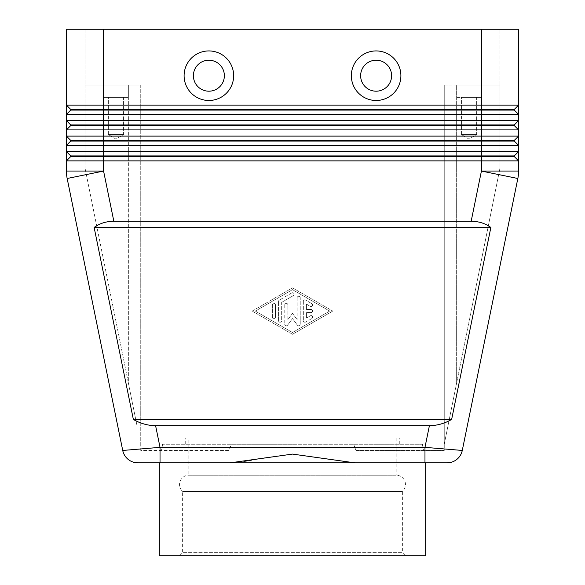 <?xml version="1.0" encoding="UTF-8"?>
<svg xmlns="http://www.w3.org/2000/svg" width="585" height="585" viewBox="0 0 585 585"><rect width="100%" height="100%" fill="white"/><g stroke="black" fill="none" stroke-linecap="round" stroke-linejoin="round"><path stroke-width="0.44" stroke-dasharray="2.92 2.19" d="M179.522 555.75L182.615 552.649L182.615 491.444A9.294 9.294 0 0 1 188.809 475.225L396.191 475.225A9.294 9.294 0 0 1 402.385 491.444L182.615 491.444L402.385 491.444L402.385 552.649L182.615 552.649L402.385 552.649L405.478 555.75L179.522 555.75L405.478 555.75M396.191 438.063L185.716 438.063L399.284 438.063L292.5 438.063L396.191 438.063L396.191 475.225L188.809 475.225L188.809 438.063L292.5 438.063L188.809 438.063M354.824 462.837L230.176 462.837C239.06 462.552 249.422 461.038 261.276 458.304L292.5 454.092L354.824 462.837L425.675 462.837L354.824 462.837L424.973 462.837L424.973 447.349L462.274 450.45L517.835 178.491A37.162 37.162 0 0 0 518.398 174.791A37.162 37.162 0 0 1 517.835 178.491L481.418 171.054L481.418 160.875L66.412 160.875L66.412 151.581L70.748 155.917L70.748 156.539L66.412 160.875L70.748 156.539L514.252 156.539L518.588 160.875L481.418 160.875L481.418 155.917L70.748 155.917L66.412 151.581L518.588 151.581L518.588 160.875L514.252 156.539L518.588 160.875L518.588 171.054A37.162 37.162 0 0 1 518.398 174.791A37.162 37.162 0 0 0 518.588 171.054L481.418 171.054L471.159 221.269L113.841 221.269C106.243 221.32 99.677 223.39 94.134 227.463L133.365 419.482C140.568 423.555 147.983 425.617 155.595 425.675L429.405 425.675C437.017 425.617 444.432 423.555 451.635 419.482L490.866 227.463C485.323 223.39 478.757 221.32 471.159 221.269M122.726 450.45L160.027 447.349L160.027 462.837L230.176 462.837L159.325 462.837L230.176 462.837M504.636 110.082L514.252 110.082L518.588 114.419L66.412 114.419L66.412 105.124L70.748 109.461L70.748 110.082L66.412 114.419L70.748 110.082L504.636 110.082M66.602 174.791A37.162 37.162 0 0 1 66.412 171.054L66.412 160.875L70.748 156.539L70.748 155.917L66.412 151.581L66.412 145.387L70.748 141.051L70.748 140.437L66.412 136.1L66.412 129.907L70.748 125.57L70.748 124.949L66.412 120.612L66.412 114.419L70.748 110.082L70.748 109.461L66.412 105.124L518.588 105.124L514.252 109.461L518.588 105.124L514.252 109.461L70.748 109.461L66.412 105.124L66.412 29.25L518.588 29.25L518.588 129.907L66.412 129.907L66.412 120.612L70.748 124.949L70.748 125.57L66.412 129.907L70.748 125.57L514.252 125.57L518.588 129.907L518.588 145.387L66.412 145.387L66.412 136.1L70.748 140.437L70.748 141.051L66.412 145.387L70.748 141.051L514.252 141.051L518.588 145.387L514.252 141.051L518.588 145.387L518.588 151.581L514.252 155.917L518.588 151.581L514.252 155.917L514.252 156.539L514.252 155.917L481.418 155.917L481.418 140.437L70.748 140.437L66.412 136.1L518.588 136.1L514.252 140.437L518.588 136.1L514.252 140.437L514.252 141.051L514.252 140.437L481.418 140.437L481.418 124.949L70.748 124.949L66.412 120.612L518.588 120.612L514.252 124.949L518.588 120.612L514.252 124.949L514.252 125.57L518.588 129.907M514.252 124.949L514.252 125.57L514.252 124.949L481.418 124.949L481.418 29.25L85 29.25L85 85L137.117 85L128.356 85L128.356 97.388L103.582 97.388L103.582 85L128.356 85L128.356 97.388L103.582 97.388L103.582 85L140.744 85L140.744 450.45L229.042 450.45L231.331 444.256L353.669 444.256L162.601 444.256L231.331 444.256L229.042 450.45L140.744 450.45L140.744 85L137.117 85L140.744 85L140.744 444.256L140.744 85L85 85L128.356 85L85 85L85 167.997L85 29.25L103.582 29.25L103.582 171.054L113.841 221.269M447.883 426.275L456.644 382.868L444.256 444.256L444.256 85L481.418 85L481.418 97.388L456.644 97.388L456.644 85L447.883 85L481.418 85L481.418 97.388L456.644 97.388L456.644 85L499.999 85L456.644 85L456.644 382.868L499.999 167.997L499.999 85L456.644 85L456.644 382.868L499.999 167.997L499.999 29.25L499.999 85L444.256 85L447.883 85L444.256 85L444.256 444.256L447.883 426.275M137.117 426.275L128.356 382.868L137.117 426.275M461.419 134.55L461.419 97.388L476.651 97.388L476.651 134.55L461.419 134.55L476.651 134.55L469.031 139.128L461.419 134.55L461.419 97.388L476.651 97.388L461.419 97.388L476.651 97.388L476.651 134.55L461.419 134.55L476.651 134.55L469.031 139.128L461.419 134.55M108.349 134.55L108.349 97.388L123.581 97.388L123.581 134.55L108.349 134.55L123.581 134.55L115.969 139.128L108.349 134.55L108.349 97.388L123.581 97.388L108.349 97.388L123.581 97.388L123.581 134.55L108.349 134.55L123.581 134.55L115.969 139.128L108.349 134.55M208.882 91.194A15.488 15.488 0 0 0 224.362 75.706A15.488 15.488 0 0 0 208.882 60.218A15.488 15.488 0 0 0 193.394 75.706A15.488 15.488 0 0 0 208.882 91.194A15.488 15.488 0 0 0 224.362 75.706A15.488 15.488 0 0 0 208.882 60.218A15.488 15.488 0 0 0 193.394 75.706A15.488 15.488 0 0 0 208.882 91.194M208.882 100.481A24.775 24.775 0 0 0 233.656 75.706A24.775 24.775 0 0 0 208.882 50.932A24.775 24.775 0 0 0 184.099 75.706A24.775 24.775 0 0 0 208.882 100.481M376.118 60.218A15.488 15.488 0 0 1 391.606 75.706A15.488 15.488 0 0 1 376.118 91.194A15.488 15.488 0 0 1 360.638 75.706A15.488 15.488 0 0 1 376.118 60.218A15.488 15.488 0 0 1 391.606 75.706A15.488 15.488 0 0 1 376.118 91.194A15.488 15.488 0 0 1 360.638 75.706A15.488 15.488 0 0 1 376.118 60.218A15.488 15.488 0 0 1 391.606 75.706A15.488 15.488 0 0 1 376.118 91.194A15.488 15.488 0 0 1 360.638 75.706A15.488 15.488 0 0 1 376.118 60.218M376.118 100.481A24.775 24.775 0 0 0 400.9 75.706A24.775 24.775 0 0 0 376.118 50.932A24.775 24.775 0 0 0 351.344 75.706A24.775 24.775 0 0 0 376.118 100.481M425.675 555.75L159.325 555.75M292.5 444.256L185.716 444.256L292.5 444.256M353.669 444.256L422.399 444.256L353.669 444.256L355.958 450.45L353.669 444.256M355.958 450.45L444.256 450.45L444.256 85L444.256 450.45L355.958 450.45M103.582 97.388L128.356 97.388L103.582 97.388M456.644 97.388L481.418 97.388L456.644 97.388M128.356 382.868L85 167.997L128.356 382.868L128.356 85L128.356 382.868M499.999 29.25L481.418 29.25L499.999 29.25M518.588 114.419L514.252 110.082L518.588 114.419M514.252 109.461L514.252 110.082M514.252 155.917L514.252 156.539M70.748 155.917L70.748 156.539M514.252 140.437L514.252 141.051M70.748 140.437L70.748 141.051M70.748 124.949L70.748 125.57M481.418 29.25L481.418 85L481.418 29.25L103.582 29.25L103.582 85L103.582 29.25M70.748 109.461L70.748 110.082M311.081 312.631A1.55 1.55 0 0 0 312.631 311.081A1.55 1.55 0 0 0 311.081 309.531A1.55 1.55 0 0 1 312.631 311.081A1.55 1.55 0 0 1 311.081 312.631L306.438 312.631L311.081 312.631M311.081 309.531L306.438 309.531L311.081 309.531M306.438 309.531L306.438 304.12L306.438 309.531M306.438 304.12L310.306 306.357L306.438 304.12M310.306 306.357A1.55 1.55 0 0 0 312.427 305.787A1.55 1.55 0 0 0 311.856 303.673A1.55 1.55 0 0 1 312.427 305.787A1.55 1.55 0 0 1 310.306 306.357M311.856 303.673L305.662 300.098L311.856 303.673M305.662 300.098A1.55 1.55 0 0 0 303.337 301.443A1.55 1.55 0 0 1 305.662 300.098M303.337 301.443L303.337 320.719L303.337 301.443M306.438 318.043L306.438 312.631L306.438 318.043L310.306 315.812L306.438 318.043M311.856 318.489A1.55 1.55 0 0 0 312.427 316.375A1.55 1.55 0 0 0 310.306 315.812A1.55 1.55 0 0 1 312.427 316.375A1.55 1.55 0 0 1 311.856 318.489L305.662 322.064L311.856 318.489M303.337 320.719A1.55 1.55 0 0 0 305.662 322.064A1.55 1.55 0 0 1 303.337 320.719M272.369 317.216A1.55 1.55 0 0 0 273.919 318.767A1.55 1.55 0 0 0 275.469 317.216A1.55 1.55 0 0 1 273.919 318.767A1.55 1.55 0 0 1 272.369 317.216L272.369 304.953A1.55 1.55 0 0 1 273.919 303.403A1.55 1.55 0 0 1 275.469 304.953L275.469 317.216L275.469 304.953A1.55 1.55 0 0 0 273.919 303.403A1.55 1.55 0 0 0 272.369 304.953L272.369 317.216M329.662 311.081L292.5 332.514L255.338 311.081L292.5 289.648L329.662 311.081L292.5 332.514L255.338 311.081L292.5 289.648L329.662 311.081M292.5 334.298L332.763 311.081L292.5 334.298L252.237 311.081L292.5 287.864L332.763 311.081L292.5 287.864L252.237 311.081L292.5 334.298M281.663 302.335L293.275 295.637L281.663 302.335L281.663 320.719L281.663 302.335M293.275 295.637A1.55 1.55 0 0 0 293.838 293.524A1.55 1.55 0 0 0 291.725 292.953A1.55 1.55 0 0 1 293.838 293.524A1.55 1.55 0 0 1 293.275 295.637M291.725 292.953L279.337 300.098L291.725 292.953M279.337 300.098A1.55 1.55 0 0 0 278.562 301.443A1.55 1.55 0 0 1 279.337 300.098M278.562 320.719A1.55 1.55 0 0 0 280.113 322.269A1.55 1.55 0 0 0 281.663 320.719A1.55 1.55 0 0 1 280.113 322.269A1.55 1.55 0 0 1 278.562 320.719L278.562 301.443L278.562 320.719M297.451 325.223A1.55 1.55 0 0 0 300.244 324.295A1.55 1.55 0 0 1 297.451 325.223L292.5 318.584L297.451 325.223M300.244 324.295L300.244 297.867L300.244 324.295M300.244 297.867A1.55 1.55 0 0 0 298.694 296.324A1.55 1.55 0 0 0 297.143 297.867A1.55 1.55 0 0 1 298.694 296.324A1.55 1.55 0 0 1 300.244 297.867M297.143 297.867L297.143 319.629L297.143 297.867M297.143 319.629L292.5 313.406L297.143 319.629M292.5 313.406L287.857 319.629L292.5 313.406M287.857 319.629L287.857 304.953L287.857 319.629M287.549 325.223L292.5 318.584L287.549 325.223A1.55 1.55 0 0 1 284.756 324.295A1.55 1.55 0 0 0 287.549 325.223M284.756 304.953L284.756 324.295L284.756 304.953A1.55 1.55 0 0 1 286.306 303.403A1.55 1.55 0 0 1 287.857 304.953A1.55 1.55 0 0 0 286.306 303.403A1.55 1.55 0 0 0 284.756 304.953M133.365 419.482L451.635 419.482M94.134 227.463L490.866 227.463M155.595 425.675L160.027 447.349L424.973 447.349L429.405 425.675M67.165 178.491L103.582 171.054L66.412 171.054M399.284 444.256L399.284 438.063M162.601 444.256L161.511 450.45M422.399 444.256L423.489 450.45M185.716 444.256L185.716 438.063"/><path stroke-width="0.88" d="M429.405 425.675L424.973 447.349L424.973 462.837L425.675 462.837L425.675 555.75L159.325 555.75L159.325 462.837L447.101 462.837A15.488 15.488 0 0 0 462.274 450.45L424.973 447.349L160.027 447.349L122.726 450.45L67.165 178.491A37.162 37.162 0 0 1 66.602 174.791A37.162 37.162 0 0 0 67.165 178.491L122.726 450.45A15.488 15.488 0 0 0 128.108 459.349A15.488 15.488 0 0 1 122.726 450.45A15.488 15.488 0 0 0 137.899 462.837L160.027 462.837L160.027 447.349L155.595 425.675C147.983 425.617 140.568 423.555 133.365 419.482L94.134 227.463C99.677 223.39 106.243 221.32 113.841 221.269L471.159 221.269C478.757 221.32 485.323 223.39 490.866 227.463L451.635 419.482C444.432 423.555 437.017 425.617 429.405 425.675L155.595 425.675M70.748 110.082L514.252 110.082L518.588 114.419L518.588 105.124L514.252 109.461L70.748 109.461L70.748 110.082L66.412 114.419L518.588 114.419L518.588 120.612L66.412 120.612L70.748 124.949L70.748 125.57L514.252 125.57L518.588 129.907L514.252 125.57L514.252 124.949L70.748 124.949M70.748 140.437L70.748 141.051L481.418 141.051L481.418 136.1L66.412 136.1L70.748 140.437L514.252 140.437L518.588 136.1L481.418 136.1L481.418 105.124L518.588 105.124L518.588 29.25L481.418 29.25L481.418 105.124L66.412 105.124L66.412 129.907L518.588 129.907L518.588 120.612L514.252 124.949M70.748 141.051L66.412 145.387L103.582 145.387L103.582 29.25L66.412 29.25L66.412 105.124L70.748 109.461M70.748 155.917L70.748 156.539L103.582 156.539L103.582 151.581L66.412 151.581L70.748 155.917L514.252 155.917L518.588 151.581L103.582 151.581L103.582 145.387L518.588 145.387L518.588 129.907M70.748 156.539L66.412 160.875L518.588 160.875L518.588 145.387L514.252 141.051L481.418 141.051L481.418 156.539L514.252 156.539L518.588 160.875L518.588 171.054A37.162 37.162 0 0 1 518.398 174.791A37.162 37.162 0 0 0 518.588 171.054L481.418 171.054L471.159 221.269M70.748 125.57L66.412 129.907L66.412 171.054A37.162 37.162 0 0 0 67.165 178.491A37.162 37.162 0 0 1 66.412 171.054L103.582 171.054L67.165 178.491M208.882 60.218A15.488 15.488 0 0 0 193.394 75.706A15.488 15.488 0 0 0 208.882 91.194A15.488 15.488 0 0 0 224.362 75.706A15.488 15.488 0 0 0 208.882 60.218A15.488 15.488 0 0 0 193.394 75.706A15.488 15.488 0 0 0 208.882 91.194A15.488 15.488 0 0 0 224.362 75.706A15.488 15.488 0 0 0 208.882 60.218M208.882 100.481A24.775 24.775 0 0 1 184.099 75.706A24.775 24.775 0 0 1 208.882 50.932A24.775 24.775 0 0 1 233.656 75.706A24.775 24.775 0 0 1 208.882 100.481M376.118 100.481A24.775 24.775 0 0 1 351.344 75.706A24.775 24.775 0 0 1 376.118 50.932A24.775 24.775 0 0 1 400.9 75.706A24.775 24.775 0 0 1 376.118 100.481M376.118 91.194A15.488 15.488 0 0 1 360.638 75.706A15.488 15.488 0 0 1 376.118 60.218A15.488 15.488 0 0 1 391.606 75.706A15.488 15.488 0 0 1 376.118 91.194M230.176 462.837L292.5 454.092L354.824 462.837M518.398 174.791A37.162 37.162 0 0 1 517.835 178.491L462.274 450.45A15.488 15.488 0 0 1 456.892 459.349A15.488 15.488 0 0 0 462.274 450.45A15.488 15.488 0 0 1 447.101 462.837L425.675 462.837M159.325 462.837L137.899 462.837A15.488 15.488 0 0 1 128.108 459.349A15.488 15.488 0 0 0 137.899 462.837A15.488 15.488 0 0 1 128.108 459.349M113.841 221.269L103.582 171.054L103.582 156.539L481.418 156.539L481.418 171.054L517.835 178.491M514.252 155.917L514.252 156.539M514.252 140.437L514.252 141.051M103.582 29.25L481.418 29.25M514.252 109.461L514.252 110.082M94.134 227.463L490.866 227.463M133.365 419.482L451.635 419.482M456.892 459.349A15.488 15.488 0 0 1 447.101 462.837"/></g></svg>

